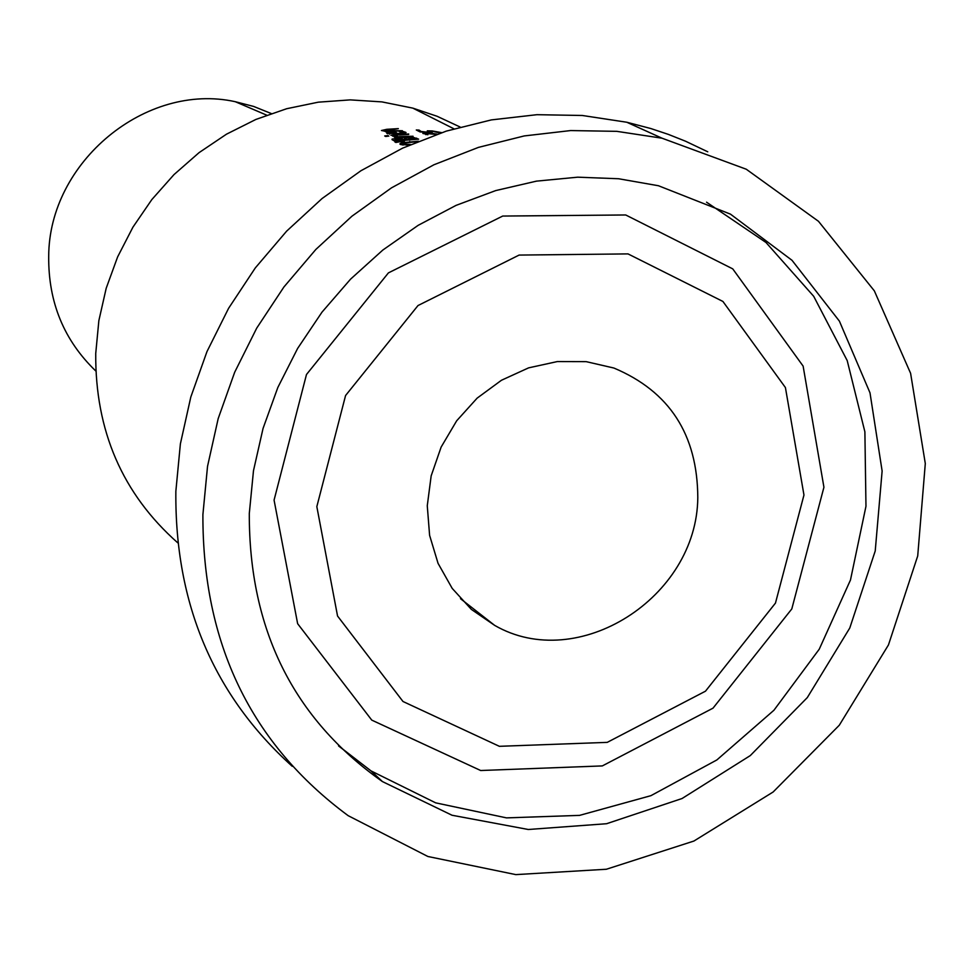 <?xml version="1.0" encoding="UTF-8"?>
<svg xmlns="http://www.w3.org/2000/svg" width="974" height="974" viewBox="0 0 974 974"><rect width="100%" height="100%" fill="white"/><g stroke="black" fill="none" stroke-linecap="round" stroke-linejoin="round"><path stroke-width="1.46" d="M440.138 133.085L433.187 131.405L429.851 131.502L432.225 132.574L420.111 131.94L416.288 129.98L419.051 130.078L419.003 131.38M419.051 130.078L421.961 132.001M421.973 131.575L428.219 132.294M428.231 131.892L427.306 130.833L432.249 130.93L441.624 132.634M409.202 145.15L400.363 144.444L399.851 143.933L401.361 142.837L401.288 144.785M401.361 142.837L418.443 141.218M417.237 141.717L404.064 142.971L403.126 144.079L410.675 144.505M402.493 139.026L394.92 139.319L396.552 140.317L403.54 139.574L402.493 139.026M396.552 140.317L396.528 140.926M414.254 138.381L407.68 137.541L404.454 138.284L406.195 139.343L414.254 138.381M392.072 139.099L406.584 137.054L412.684 137.139L418.637 139.148L394.75 141.145L392.047 139.647M412.684 137.139L412.659 137.772M404.393 140.938L395.907 142.472L394.872 141.924L404.38 141.34M408.678 133.986L390.866 135.264L408.666 134.473M399.498 136.555L413.037 136.238L395.176 137.517L394.3 137.066L396.966 136.786L392.522 136.068L395.651 135.751L395.663 136.713L395.7 135.788L399.474 137.09M395.651 135.751L395.614 136.701M396.004 133.669L393.277 132.245L389.32 133.109L395.98 134.156M398.281 133.499L403.273 132.537L399.023 131.429L402.274 131.271L406.061 132.61L398.963 133.974L386.69 133.207L394.714 131.636L398.269 134.022M402.274 131.271L402.25 131.989M394.714 131.636L394.665 132.975M387.567 132.598L387.518 133.767M387.835 135.569L388.821 136.08L385.692 136.482L384.706 135.958L387.835 135.569L387.81 136.202M385.753 131.332L381.455 130.516L386.861 129.299L398.342 128.629L384.791 130.601L402.396 130.723L385.741 131.88M436.413 134.412L426.174 133.535L427.805 134.826M427.817 134.473L422.838 133.438L427.659 132.988L432.712 133.852M432.736 133.462L437.022 134.144M177.731 542.81C122.468 493.867 95.135 430.752 95.732 353.477L98.861 320.629L106.203 288.243L117.623 256.905L132.927 227.173L151.834 199.573L174.005 174.59L199.037 152.662L226.492 134.181L255.87 119.449L286.66 108.723L318.303 102.173L350.238 99.884L381.93 101.893L412.818 108.126L437.058 116.259L460.13 127.022M95.793 371.009C63.955 340.364 48.262 302.171 48.7 256.393C48.883 161.915 146.015 81.974 235.258 101.698L253.678 106.446L271.247 113.532M697.798 497.568C697.019 597.671 577.899 673.472 494.682 625.393L471.379 609.407L452.204 588.406L438.057 563.349L429.607 535.371L427.269 505.762L431.165 475.872L441.125 447.103L456.684 420.78L477.126 398.147L501.488 380.237L528.626 367.855L557.298 361.573L586.165 361.646L613.912 368.038C669.515 391.451 697.469 434.635 697.798 497.568M292.237 766.307C213.55 695.326 174.76 603.649 175.856 491.273L180.385 443.864L190.807 397.039L206.975 351.59L228.598 308.295L255.31 267.911L286.648 231.13L322.053 198.55L360.928 170.742L402.579 148.145L446.299 131.113L491.334 119.912L536.93 114.689L582.318 115.48L626.757 122.237L650.766 128.519L668.359 134.388L685.55 141.218L707.757 151.798M316.83 506.638L345.575 395.517L418.004 305.544L519.093 255.078L628.011 253.897L722.915 301.453L785.421 387.567L803.964 495.036L775.462 603.101L705.48 691.187L607.228 742.371L499.382 746.315L402.993 701.499L337.552 616.031L316.83 506.638M249.295 513.517L253.483 470.698L263.053 428.426L277.858 387.421L297.63 348.424L322.017 312.118L350.591 279.124L382.855 250.026L418.211 225.298L456.051 205.38L495.693 190.587L536.467 181.14L577.655 177.183L618.539 178.741L658.461 185.742L730.476 214.146L791.996 260.289L839.405 321.14L870.001 392.839L882.127 471.014L875.224 550.98L849.778 628.011L807.312 697.579L750.297 755.581L682.056 798.522L606.558 823.724L528.298 829.495L452.009 815.238L382.429 781.574C293.381 718.788 249.003 629.435 249.295 513.517M202.896 514.637L207.535 466.327L218.188 418.601L234.673 372.263L256.71 328.141L283.933 286.965L315.856 249.441L351.918 216.216L391.499 187.848L433.905 164.776L478.417 147.391L524.255 135.934L570.642 130.565L616.822 131.344L662.016 138.198L746.254 169.22L818.477 221.305L874.335 290.849L910.605 373.322L925.3 463.527L917.715 555.935L888.446 644.958L839.271 725.253L773.137 791.996L693.926 841.037L606.388 869.246L515.818 874.615L427.866 856.487L348.168 815.676C250.927 743.771 202.507 643.424 202.896 514.637M430.264 131.819L430.24 132.427M427.306 130.833L427.282 131.466M409.762 141.449L409.737 142.058M403.126 144.079L403.09 145.077M407.169 144.602L407.144 145.211M395.663 139.854L395.627 141.035M405.147 138.795L405.099 140M395.773 138.198L395.736 138.868M416.628 138.113L416.58 139.233M396.028 136.031L396.004 136.725M389.588 133.353L389.551 134.12M404.064 131.648L403.991 133.45M405.537 132.135L405.501 133.097M384.791 130.601L384.767 131.271M426.076 133.937L426.052 134.68M274.071 500.112L306.481 374.515L388.407 272.89L502.706 216.058L625.722 214.974L732.74 268.873L803.124 366.114L823.931 487.231L791.801 608.933L713.017 708.159L602.322 765.917L480.681 770.519L371.764 720.115L297.642 623.701L274.071 500.112M706.552 202.19L766.002 242.489L813.692 296.291L847.197 360.575L864.888 431.835L865.971 506.273L850.472 580.005L819.256 649.183L773.94 710.241L716.852 759.951L650.912 795.673L579.542 815.384L506.48 817.88L435.658 802.844L370.972 770.872L338.903 746.206M429.826 132.403L429.851 131.527M402.798 143.702L402.749 145.041M394.92 139.319L394.847 141.133M404.454 138.284L404.393 140.061M389.32 133.109L389.283 134.095M403.236 133.572L403.273 132.598M384.547 131.259L384.572 130.406M425.808 134.619L425.845 133.742M453.896 128.787L412.818 108.126M235.258 101.698L266.706 115.163M460.507 598.693L494.682 625.393M382.429 781.574L370.972 770.872L338.526 745.841M662.016 138.198L626.757 122.237"/></g></svg>
